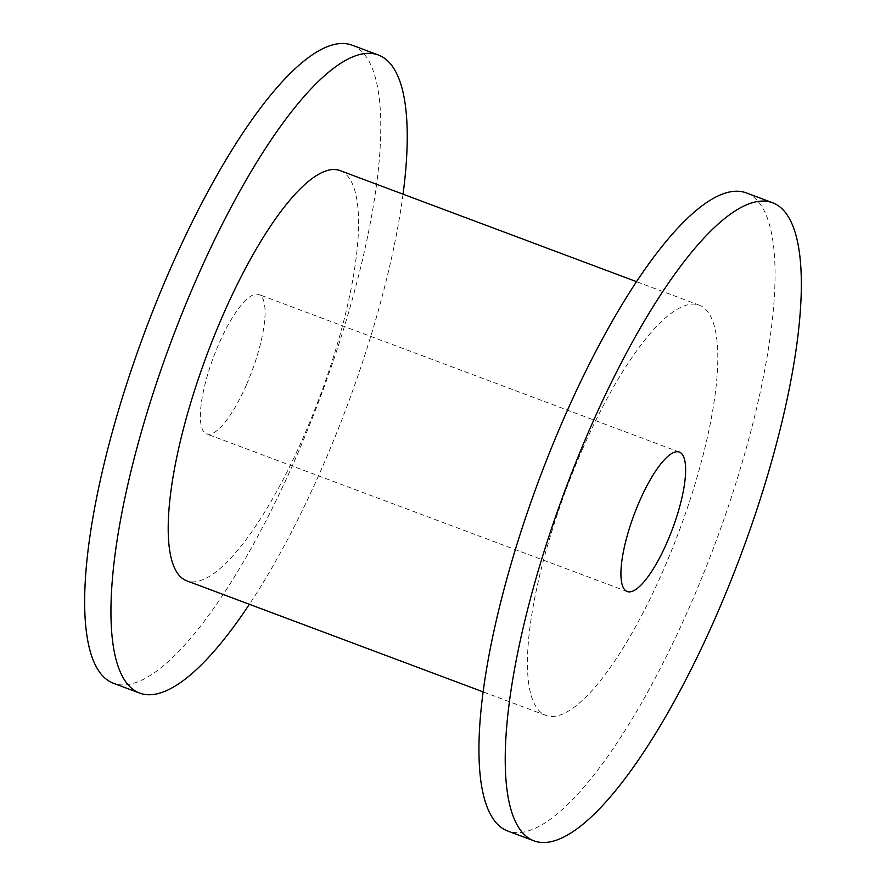 <?xml version="1.0" encoding="UTF-8"?>
<svg xmlns="http://www.w3.org/2000/svg" width="886" height="886" viewBox="0 0 886 886"><rect width="100%" height="100%" fill="white"/><g stroke="black" fill="none" stroke-linecap="round" stroke-linejoin="round"><path stroke-width="0.66" stroke-dasharray="4.43 3.32" d="M246.386 384.956A74.457 20.478 -69.5 0 1 206.593 433.918A74.457 20.478 -69.5 0 1 219.052 343.447A74.457 20.478 -69.5 0 1 258.845 294.484A74.457 20.478 -69.5 0 1 246.386 384.956M746.521 192.971A340.634 93.706 -69.5 0 1 689.529 606.91A340.634 93.706 -69.5 0 1 507.479 830.924M582.423 449.257A218.975 60.237 -69.5 0 1 699.453 305.249A218.975 60.237 -69.5 0 1 662.817 571.359A218.975 60.237 -69.5 0 1 545.787 715.356A218.975 60.237 -69.5 0 1 582.423 449.257M340.213 170.644A218.975 60.237 -69.5 0 1 303.577 436.743A218.975 60.237 -69.5 0 1 186.547 580.751M403.052 194.189A340.634 93.706 -69.5 0 1 321.529 469.015A340.634 93.706 -69.5 0 1 249.376 604.296M352.24 45.23A340.634 93.706 -69.5 0 1 295.248 459.169A340.634 93.706 -69.5 0 1 113.186 683.172M627.155 591.516L206.593 433.918M699.453 305.249L636.624 281.704M545.787 715.356L482.948 691.811M679.407 452.081L258.845 294.484"/><path stroke-width="1.33" d="M666.948 542.553A74.457 20.478 -69.5 0 1 627.155 591.516A74.457 20.478 -69.5 0 1 639.614 501.044A74.457 20.478 -69.5 0 1 679.407 452.081A74.457 20.478 -69.5 0 1 666.948 542.553M590.752 426.83A340.634 93.706 -69.5 0 1 772.813 202.828A340.634 93.706 -69.5 0 1 715.81 616.767A340.634 93.706 -69.5 0 1 533.76 840.77A340.634 93.706 -69.5 0 1 590.752 426.83M533.76 840.77L507.479 830.924A340.634 93.706 -69.5 0 1 564.471 416.985A340.634 93.706 -69.5 0 1 746.521 192.971L772.813 202.828M482.948 691.811L186.547 580.751A218.975 60.237 -69.5 0 1 223.183 314.641A218.975 60.237 -69.5 0 1 340.213 170.644L636.624 281.704M249.376 604.296A340.634 93.706 -69.5 0 1 139.479 693.029A340.634 93.706 -69.5 0 1 196.47 279.09A340.634 93.706 -69.5 0 1 378.521 55.076A340.634 93.706 -69.5 0 1 403.052 194.189M139.479 693.029L113.186 683.172A340.634 93.706 -69.5 0 1 170.19 269.233A340.634 93.706 -69.5 0 1 352.24 45.23L378.521 55.076"/></g></svg>
